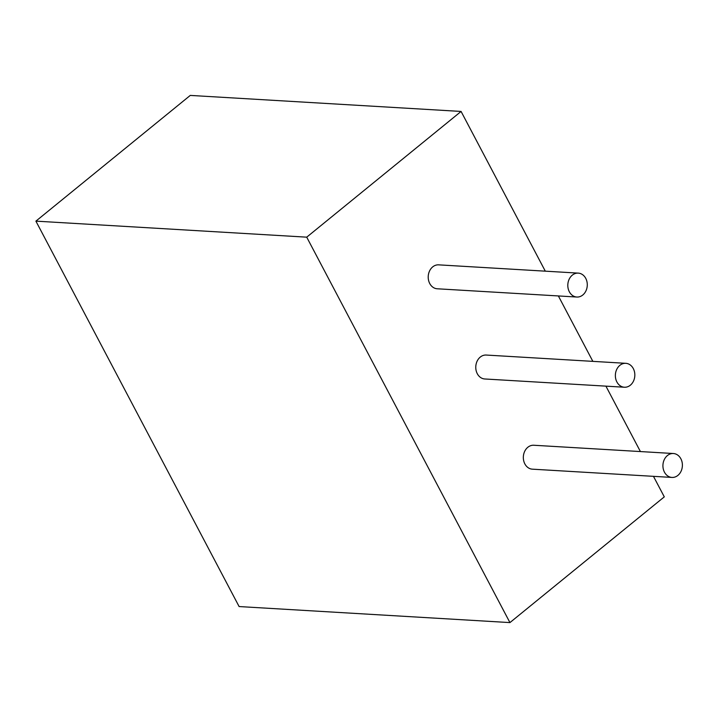 <?xml version="1.0" encoding="UTF-8"?>
<svg xmlns="http://www.w3.org/2000/svg" width="718" height="718" viewBox="0 0 718 718"><rect width="100%" height="100%" fill="white"/><g stroke="black" fill="none" stroke-linecap="round" stroke-linejoin="round"><path stroke-width="1.08" d="M509.933 622.587L306.721 237.164L461.082 111.443L190.27 95.413L35.9 221.135L239.112 606.557L509.933 622.587L664.294 496.865L653.47 476.339M306.721 237.164L35.9 221.135M640.411 451.559L605.92 386.14M592.853 361.36L558.362 295.942M545.294 271.162L461.082 111.443M578.25 273.118L438.662 264.852A11.982 9.729 93.4 0 0 428.233 276.242A11.982 9.729 93.4 0 0 437.244 288.78L576.841 297.037A11.982 9.729 93.4 0 0 582.783 295.008A11.982 9.729 93.4 0 0 586.992 281.86A11.982 9.729 93.4 0 0 578.25 273.118A11.982 9.729 93.4 0 0 567.83 284.499A11.982 9.729 93.4 0 0 576.841 297.037M625.809 363.317L486.212 355.051A11.982 9.729 93.4 0 0 475.792 366.44A11.982 9.729 93.4 0 0 484.794 378.978L624.391 387.235A11.982 9.729 93.4 0 0 630.341 385.207A11.982 9.729 93.4 0 0 634.541 372.059A11.982 9.729 93.4 0 0 625.809 363.317A11.982 9.729 93.4 0 0 615.389 374.697A11.982 9.729 93.4 0 0 624.391 387.235M673.367 453.516L533.77 445.25A11.982 9.729 93.4 0 0 523.35 456.639A11.982 9.729 93.4 0 0 532.352 469.168L671.949 477.434A11.982 9.729 93.4 0 0 677.891 475.406A11.982 9.729 93.4 0 0 682.1 462.248A11.982 9.729 93.4 0 0 673.367 453.516A11.982 9.729 93.4 0 0 662.947 464.896A11.982 9.729 93.4 0 0 671.949 477.434"/></g></svg>
